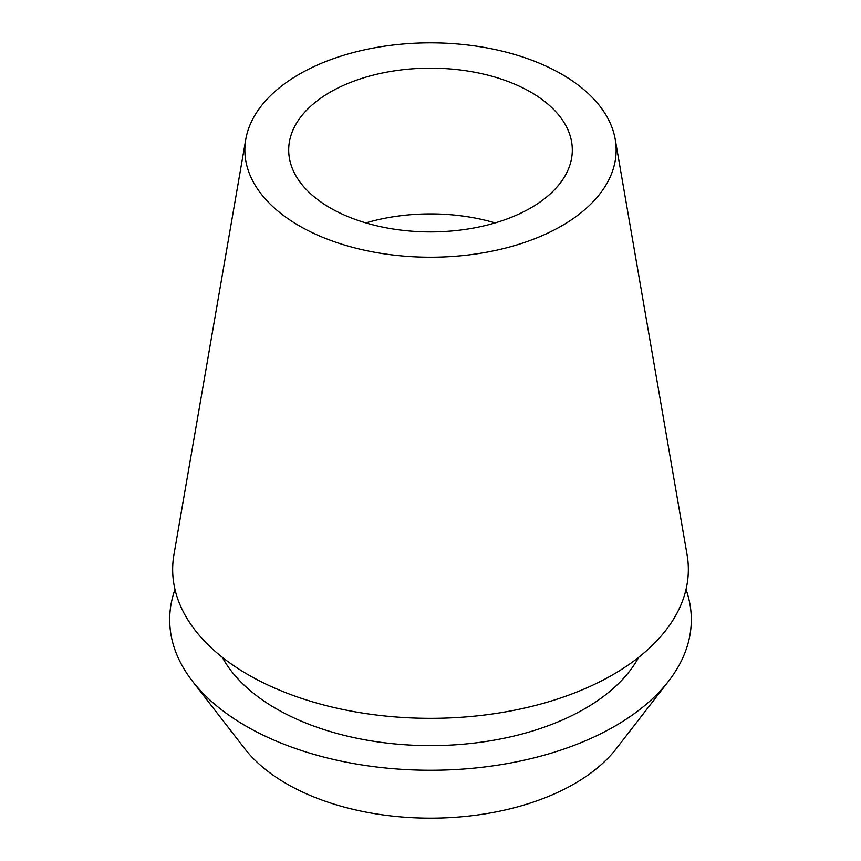 <?xml version="1.0" encoding="UTF-8"?>
<svg xmlns="http://www.w3.org/2000/svg" width="861" height="861" viewBox="0 0 861 861"><rect width="100%" height="100%" fill="white"/><g stroke="black" fill="none" stroke-linecap="round" stroke-linejoin="round"><path stroke-width="1.29" d="M330.226 92.138A141.807 81.87 0 0 0 288.693 150.04A141.807 81.87 0 0 0 376.235 225.679A141.807 81.87 0 0 0 530.774 207.931A141.807 81.87 0 0 0 572.307 150.04A141.807 81.87 0 0 0 484.765 74.39A141.807 81.87 0 0 0 330.226 92.138M365.86 222.913A141.807 81.87 180 0 1 495.14 222.913M192.412 681.137L244.675 748.618A203.562 117.526 0 0 0 574.438 783.736A203.562 117.526 0 0 0 616.325 748.618L668.588 681.137A260.808 150.578 180 0 1 614.926 726.135A260.808 150.578 180 0 1 192.412 681.137A260.808 150.578 180 0 1 174.987 589.451M686.013 589.451A260.808 150.578 180 0 1 668.588 681.137M222.278 657.255A218.167 125.964 0 0 0 584.77 708.732A218.167 125.964 0 0 0 638.722 657.255M245.772 139.385L173.933 554.667A257.848 148.867 0 0 0 320.098 703.997A257.848 148.867 0 0 0 612.828 674.723A257.848 148.867 0 0 0 687.067 554.667L615.228 139.385A185.653 107.184 180 0 1 561.77 225.83A185.653 107.184 180 0 1 351.008 246.892A185.653 107.184 180 0 1 245.772 139.385A185.653 107.184 180 0 1 299.23 74.24A185.653 107.184 180 0 1 492.922 49.088A185.653 107.184 180 0 1 615.228 139.385"/></g></svg>
